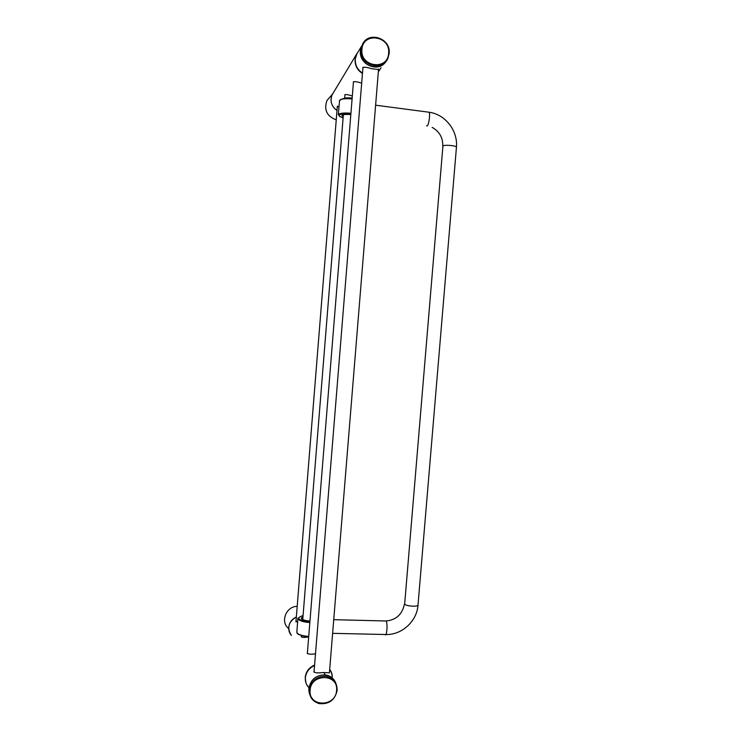 <?xml version="1.0" encoding="UTF-8"?>
<svg xmlns="http://www.w3.org/2000/svg" width="741" height="741" viewBox="0 0 741 741"><rect width="100%" height="100%" fill="white"/><g stroke="black" fill="none" stroke-linecap="round" stroke-linejoin="round"><path stroke-width="1.11" d="M296.344 616.929C288.406 621.764 286.758 627.914 291.408 635.389C289.435 633.12 288.545 630.406 288.749 627.294C289.342 622.505 291.871 619.078 296.335 617.003M335.636 682.693C333.607 678.145 330.06 675.542 325.003 674.875C315.999 675.032 310.618 679.562 308.877 688.472L309.488 693.724M329.458 672.254L329.523 672.8L322.983 672.513C317.268 673.3 314.258 672.911 313.962 671.327L314.11 670.892M297.558 622.273L296.02 621.014M307.487 637.056C303.467 637.742 301.402 637.492 301.3 636.315L301.43 635.945M315.49 653.803C310.331 654.544 307.589 654.238 307.293 652.877L307.422 652.488M336.988 110.52C331.264 106.232 329.699 100.841 332.283 94.366L333.645 92.329L331.931 95.154L331.051 98.785C330.875 103.749 332.857 107.649 336.998 110.455M385.737 61.762C378.355 73.146 358.644 64.624 360.413 50.694L362.395 44.506M378.521 69.524L372.01 68.793C366.397 67.051 363.322 66.773 362.794 67.968L362.877 68.376M338.998 106.241L337.275 106.945M352.327 95.997C347.751 94.505 345.26 94.2 344.843 95.07L344.917 95.422M361.673 83.159C356.616 81.547 353.827 81.251 353.327 82.26L353.401 82.631M288.694 628.563C279.996 622.07 286.035 606.295 297.197 606.333M336.238 119.838C326.938 116.374 323.817 109.974 326.883 100.628L330.569 96.358M314.582 665.075C309.09 667.456 305.968 671.55 305.218 677.357L305.894 682.674M307.376 685.592L308.321 686.796M314.573 665.233C309.154 667.604 306.079 671.661 305.338 677.394M332.125 677.848C332.292 674.718 331.477 671.939 329.68 669.493M332.246 677.941C332.422 674.718 331.579 671.846 329.689 669.345M305.357 677.774C306.089 672.041 309.154 667.965 314.545 665.548C309.154 667.974 306.089 672.05 305.357 677.783C305.125 681.424 306.163 684.573 308.469 687.231M362.46 73.489C357.329 70.21 354.865 65.523 355.069 59.456L357.079 53.315M362.469 73.331C357.421 70.071 354.995 65.43 355.198 59.437L355.55 57.224M357.171 53.38L357.56 52.787M356.829 53.991L357.727 52.509M381.106 67.7L378.355 71.534M362.497 73.072C357.468 69.765 355.069 65.106 355.272 59.113L356.301 54.871L358.292 51.574M379.716 69.997L378.345 71.627M343.24 116.291L342.314 115.263M343.185 117.004L341.851 115.476C342.99 114.484 345.982 114.188 350.826 114.605M350.882 113.892C338.498 113.53 335.905 114.901 343.102 117.995M339.878 116.763L338.415 114.522C339.971 113.123 344.148 112.706 350.928 113.262M338.322 114.698L339.554 100.35C341.119 98.859 345.297 98.386 352.086 98.942M344.463 98.46L352.114 98.553L342.527 98.748L339.424 100.656M428.298 112.132L429.159 112.243C430.354 114.114 428.826 124.914 427.224 125.961L426.547 125.877M456.428 147.394L456.447 147.181C456.41 145.597 444.498 144.532 442.923 145.977L404.66 604.11C405.92 606.175 417.674 607.036 418.007 605.091L418.035 604.832M332.626 633.342L385.042 634.5C386.746 637.427 387.904 623.237 386.135 620.986L385.32 620.958M309.84 622.57C303.162 622.023 299.188 620.754 297.919 618.791L297.891 618.105L298.438 618.272C299.447 620.097 303.264 621.31 309.895 621.931C297.808 620.124 295.539 618.003 303.069 615.567M309.96 621.06C305.19 620.68 302.337 619.791 301.411 618.383L302.976 616.771L301.439 617.799L301.846 618.42L302.912 617.522M308.719 636.445C302.041 635.889 298.077 634.583 296.817 632.527L297.863 618.559M308.664 637.14L301.309 635.556L308.664 637.14M308.673 637.001L302.041 635.769M342.99 98.905C344.38 97.905 347.436 97.608 352.16 98.016M342.861 98.998C344.38 98.034 347.473 97.756 352.151 98.173M388.617 53.241C390.739 35.781 362.747 31.65 361.923 49.425C359.894 67.014 387.867 70.886 388.617 53.241M389.155 53.454C391.118 37.893 367.564 30.501 362.192 45.127L361.126 49.527C359.181 64.902 382.087 72.451 387.839 58.474L389.155 53.528M386.135 61.197C379.096 73.211 358.635 64.893 360.459 50.629L362.784 43.895M336.581 690.482C338.637 673.588 310.887 673.18 310.118 690.204C308.145 707.201 335.877 707.368 336.581 690.482M337.146 690.242C337.109 682.378 333.246 677.737 325.549 676.301C316.509 676.459 311.118 681.007 309.358 689.954C309.284 697.04 312.582 701.588 319.26 703.607C329.013 704.441 334.978 700.013 337.136 690.325M312.554 698.754C309.868 695.966 308.654 692.557 308.904 688.556C310.646 679.645 316.027 675.107 325.03 674.958C330.375 675.681 334.006 678.506 335.914 683.424M325.003 674.875L324.095 672.55M313.962 671.327L313.925 671.855M337.34 106.148L295.946 621.912M344.991 94.533L344.695 98.164M343.361 114.753L302.754 619.532M301.457 635.63L301.346 636.945M353.485 81.64L307.339 653.608M378.558 69.024L329.402 672.921M362.96 67.255L314.008 672.161M331.931 95.154L357.06 53.333M355.272 59.123L356.301 54.871L361.478 46.312M362.831 67.496L362.794 67.968M342.351 115.198L343.889 114.642M375.613 105.194L429.159 112.243C445.211 114.327 457.957 130.555 456.447 147.181L418.007 605.091C416.998 621.115 401.983 635.065 385.857 634.518M442.72 146.199C443.09 137.882 439.561 131.611 432.151 127.369M333.737 619.68L386.135 620.986C396.315 619.93 402.428 614.206 404.503 603.785M308.691 636.788C300.661 635.546 296.826 634.24 297.187 632.888L296.845 632.129M342.787 99.016C344.213 97.914 347.344 97.59 352.16 98.025M387.839 58.474L389.164 53.472C391.128 37.911 367.684 30.474 362.192 45.127L360.45 50.629M365.878 63.596C362.006 60.114 360.2 55.797 360.45 50.647M319.26 703.607C329.069 704.478 335.034 700.041 337.146 690.306C337.118 682.442 333.255 677.774 325.549 676.301L325.03 674.958C316.027 675.097 310.646 679.627 308.904 688.537C308.654 692.539 309.858 695.929 312.517 698.717M332.283 94.366L326.883 100.628"/></g></svg>
